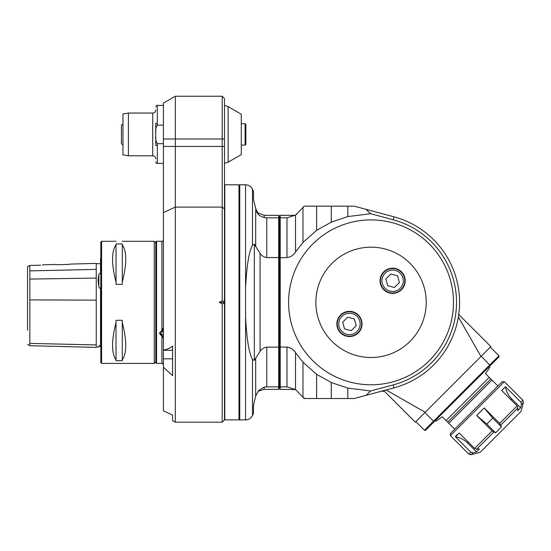 <?xml version="1.0" encoding="UTF-8"?>
<svg xmlns="http://www.w3.org/2000/svg" width="551" height="551" viewBox="0 0 551 551"><rect width="100%" height="100%" fill="white"/><g stroke="black" fill="none" stroke-linecap="round" stroke-linejoin="round"><path stroke-width="0.83" d="M175.321 422.183L172.58 420.606L172.58 415.075L163.42 410.922L163.42 103.12L175.321 96.246L222.198 96.246L222.198 138.997L224.484 138.997L224.484 419.896L222.198 422.183L175.321 422.183L175.321 96.246M163.42 367.255L172.58 375.651L172.58 346.056C169.873 348.315 166.815 349.616 163.42 349.968M163.42 143.701L157.317 143.701C155.802 141.063 155.292 137.964 155.788 134.416C155.292 130.862 155.802 127.77 157.317 125.125L163.42 125.125M157.317 145.485L155.788 145.485L155.788 136.689M157.317 123.348L155.788 123.348L155.788 132.137M128.411 155.788L152.737 155.788L152.737 113.045L128.411 113.045L122.963 114.002L122.963 154.824L128.411 155.788L128.411 113.045M163.42 410.922L172.58 415.075M224.484 146.449L222.198 146.449L222.198 300.853L224.484 301.686M163.42 146.449L222.198 146.449L222.198 138.997L163.42 138.997M222.198 96.246L224.484 98.539L224.484 138.997M224.484 303.002L222.198 303.835L222.198 422.183M222.198 303.835A479.838 293.848 -153.4 0 1 219.195 302.347A479.838 293.848 -26.6 0 1 222.198 300.853M219.195 302.347L224.484 302.347M228.142 106.632L241.276 114.222L241.276 154.604L228.142 162.194L228.142 106.632L224.484 105.455M245.856 124.492L245.856 144.334L245.099 145.099L245.099 123.727L245.856 124.492M122.963 145.099L121.44 143.577L121.44 125.256L122.963 123.727M163.42 337.508L162.703 337.508L162.469 336.076L159.604 332.88L162.469 329.677L162.703 328.251L163.42 328.899M162.469 329.677A3.816 3.306 0 0 1 163.42 329.574M163.42 336.186A3.816 3.306 0 0 1 162.469 336.076L161.898 335.855L161.898 363.412L156.553 363.412L156.553 241.276L162.807 241.276L163.42 240.05L162.807 241.276L161.898 241.276L161.898 329.801M163.42 338.156L162.703 337.508M156.553 363.412L155.788 362.648L155.788 242.041L156.553 241.276M159.604 332.783A3.816 3.306 180 0 0 163.42 335.993M163.42 334.96L161.147 333.823L161.147 331.55L161.147 333.823M161.147 331.55L163.42 330.414M161.147 331.151L163.42 332.294M155.788 242.805L154.259 241.276L154.259 363.412L155.788 361.883M101.591 363.412L101.591 241.276L100.826 242.041L100.826 362.648L101.591 363.412L154.259 363.412M116.096 241.276L101.591 241.276M116.02 322.555L116.02 359.968C111.412 353.143 111.412 340.67 116.02 322.555L116.02 320.296L122.281 320.296L122.281 359.968C126.888 353.143 126.888 340.67 122.281 322.555M116.02 359.968L116.02 360.712L122.281 360.712L122.281 359.968M122.281 282.14C126.888 264.019 126.888 251.545 122.281 244.72L122.281 243.976L116.02 243.976L116.02 244.72C111.412 251.545 111.412 264.019 116.02 282.14L116.02 284.392L122.281 284.392L122.281 244.72M98.836 274.997L98.836 286.052C98.023 281.651 98.023 277.973 98.836 274.997C99.09 273.627 99.655 273.234 100.523 273.833L100.523 258.557A1.529 1.529 0 0 0 100.826 258.378M98.836 286.052C99.146 288.221 99.71 288.814 100.523 287.822L100.523 345.381L98.836 345.987C98.023 347.412 98.023 347.412 98.836 345.987L98.836 346.455L100.826 346.31M96.246 346.221L96.246 344.63M29.837 265.444L39.762 265.217C44.776 264.556 44.776 264.556 39.762 265.217L29.837 265.444L27.55 266.712L29.837 265.444L29.837 343.404L96.246 344.919L96.246 264.218M116.02 244.72L116.02 282.14M29.837 343.404L29.837 344.637M96.246 347.378L29.837 345.711L27.55 344.313M29.837 345.532L29.837 345.174M27.55 266.712L27.55 330.097M39.762 265.21L40.616 265.086M42.379 264.859L55.107 264.452C54.845 264.914 70.872 264.501 70.611 264.06C70.872 264.508 54.845 264.914 55.107 264.452M370.637 390.962L393.173 384.922L393.958 387.87L365.898 395.391L370.637 390.962L347.826 388.118L331.296 382.532L316.611 374.336L302.974 362.179L295.529 352.661C293.456 349.437 290.611 347.598 286.988 347.144L279.447 346.958L279.447 257.73L286.988 257.551C290.611 257.097 293.456 255.258 295.529 252.034L302.974 242.516L302.974 207.748L304.193 206.164L354.21 206.164L393.958 216.819L393.173 219.766L370.637 213.726L365.898 209.297M393.173 384.922A85.495 85.495 0 0 0 393.173 219.766M302.974 242.516L316.611 230.359L331.296 222.156L347.826 216.571L370.637 213.726M304.193 206.164L295.529 215.152L286.988 217.831L280.211 217.831L280.211 386.857L286.988 386.857L295.529 389.536L280.211 389.364L280.211 386.857L279.447 385.734L279.447 388.6L278.682 389.364L278.682 386.857L266.76 386.857L264.177 387.126L259.466 389.95L258.46 390.893L255.692 396.004L253.494 405.102L253.494 413.346L252.496 415.488L252.496 359.617L254.321 360.333L255.692 358.267L255.692 396.004M293.442 274.529A82.436 82.436 0 0 1 294.02 272.952M365.898 395.391L354.21 398.525L304.193 398.525L295.529 389.536L295.529 352.661M303.525 397.608L302.974 396.94L302.974 362.179M304.193 398.525L305.399 398.525L303.911 398.118M347.826 398.525L347.826 388.118M331.296 398.525L331.296 382.532M316.611 398.525L316.611 374.336M393.958 387.87A88.546 88.546 0 0 0 393.958 216.819M347.826 216.571L347.826 206.164M331.296 222.156L331.296 206.164M316.611 230.359L316.611 206.164M279.447 216.088L278.682 215.324L278.682 257.551L266.76 257.551L266.76 217.831L278.682 217.831L279.447 218.954L279.447 216.088L280.211 215.324L280.211 217.831L279.447 218.954L279.447 257.73L278.682 257.551L278.682 347.144L266.76 347.144C263.929 347.481 261.691 348.907 260.058 351.421L255.692 358.267M279.447 346.958L278.682 347.144L278.682 386.857L279.447 385.734L279.447 346.958M266.76 257.551C263.929 257.207 261.691 255.781 260.058 253.267L254.321 244.355L252.496 245.078L252.496 189.2L253.494 191.342L253.494 199.586L254.975 205.502L253.494 199.586M296.858 214.119L296.238 214.615M266.76 217.831C260.857 217.383 257.172 214.58 255.692 209.414L255.692 246.421M256.924 212.41L254.975 205.502M255.106 206.294L255.278 207.086M254.707 244.561L255.209 245.353M255.747 395.818L255.278 397.602M258.185 213.492L255.747 208.877M245.574 317.376L245.574 419.896L239.754 419.896L239.754 184.792L245.574 184.792L245.574 317.376C246.572 333.169 247.847 350.477 252.496 359.617M238.989 184.792L238.989 419.896L224.794 419.896L224.794 184.792L238.989 184.792L239.754 185.556M245.574 287.312C246.572 271.519 247.847 254.211 252.496 245.078M458.377 316.956L480.968 356.504L425.2 412.272L386.141 389.97M383.744 390.611L415.302 422.169L425.2 412.272M480.968 356.504L490.865 346.607L458.446 314.187M481.243 356.228L490.238 365.588L498.965 356.862L498.965 355.781L490.328 347.144M490.238 365.588L425.558 430.262L424.477 430.262L415.84 421.632M434.284 421.536L433.568 421.178L424.477 430.262M498.965 355.781L433.568 421.178L424.931 412.541M446.076 420.558L448.769 423.251L491.947 380.066L489.26 377.38L446.076 420.558L442.288 416.77L435.944 421.219L435.276 420.551M489.26 377.38L485.472 373.592L489.915 367.242L489.247 366.573M491.947 380.066L497.884 386.003M504.358 381.685L450.387 435.662L450.387 433.506L502.202 381.685L504.358 381.685L522.858 400.184L520.895 402.147L505.46 386.712L501.692 390.473L517.127 405.908L517.954 407.892L517.651 410.784L520.619 407.816L521.508 404.338L520.895 402.147M456.703 434.746L455.408 436.764L459.176 432.996L474.611 448.431L476.587 449.258L479.487 448.955L476.519 451.923L473.033 452.812L470.843 452.199L455.408 436.764C460.175 437.618 464.286 439.746 467.737 443.142L476.519 451.923L474.7 452.385M492.105 430.937L476.67 415.502L484.198 407.967L499.633 423.402L501.534 426.901L495.597 432.838L492.105 430.937L474.611 448.431M521.508 404.338L523.45 402.395L521.026 411.439L480.141 452.33L471.091 454.754L473.033 452.812L470.843 452.199L468.88 454.162L450.387 435.662M505.46 386.712C506.321 391.479 508.442 395.584 511.838 399.041L520.619 407.816M476.67 415.502L486.822 424.056L492.759 418.119L484.198 407.967M492.759 418.119L501.534 426.901M486.822 424.056L495.597 432.838M382.256 391.01A2.135 2.135 0 0 0 384.13 391.272L383.524 390.673M312.748 244.052A82.436 82.436 0 0 0 349.706 381.974A82.436 82.436 0 0 0 450.67 281.01A82.436 82.436 0 0 0 312.748 244.052M381.767 248.225A55.176 55.176 0 0 0 316.921 313.071A55.176 55.176 0 0 0 316.956 313.25A55.176 55.176 0 0 0 410.061 341.358A55.176 55.176 0 0 0 381.953 248.26A55.176 55.176 0 0 0 381.767 248.225M358.357 332.838A12.597 12.597 0 0 1 337.288 327.198A12.597 12.597 0 0 1 352.716 311.77A12.597 12.597 0 0 1 358.357 332.838M401.541 289.661A12.597 12.597 0 0 1 380.465 284.013A12.597 12.597 0 0 1 395.893 268.592A12.597 12.597 0 0 1 401.541 289.661M340.821 315.296A12.212 12.212 0 0 0 346.29 335.731A12.212 12.212 0 0 0 361.249 320.772A12.212 12.212 0 0 0 340.821 315.296A12.212 12.212 0 0 0 346.29 335.731A12.212 12.212 0 0 0 361.249 320.772A12.212 12.212 0 0 0 340.821 315.296M351.262 330.683L344.513 328.871L342.708 322.128L347.647 317.19L354.389 318.995L356.201 325.744L351.262 330.683M383.999 272.118A12.212 12.212 0 0 1 404.427 277.594A12.212 12.212 0 0 1 389.474 292.553A12.212 12.212 0 0 1 383.999 272.118A12.212 12.212 0 0 0 389.474 292.553A12.212 12.212 0 0 0 404.427 277.594A12.212 12.212 0 0 0 383.999 272.118A12.212 12.212 0 0 0 389.474 292.553A12.212 12.212 0 0 0 404.427 277.594A12.212 12.212 0 0 0 383.999 272.118M394.44 287.498L387.697 285.693L385.886 278.951L390.824 274.005L397.574 275.817L399.379 282.56L394.44 287.498M163.42 163.42L157.317 163.42L157.317 143.701M157.317 125.125L157.317 105.406C157.042 104.855 155.685 106.495 155.788 106.935M224.484 208.925L222.198 207.107L175.321 207.107L163.42 212.569M172.58 358.818L163.42 358.818M96.246 300.143L29.837 299.896M96.246 278.083L29.837 279.082M96.246 269.384L29.837 270.878M286.988 347.144L286.988 386.857M295.529 252.034L295.529 215.152M286.988 217.831L286.988 257.551M260.058 351.421L260.058 253.267M266.76 386.857L266.76 347.144M254.321 244.355L254.321 360.333M278.682 389.364L264.177 389.364L264.177 387.126M264.177 217.562L264.177 215.324L257.11 212.658M447.639 422.121L490.824 378.943M517.127 405.908L499.633 423.402M500.825 425.021L517.954 407.892M476.587 449.258L493.717 432.129M511.046 399.826L511.838 399.041M467.737 443.142L468.529 442.35M341.895 316.377A10.689 10.689 0 0 0 346.689 334.257A10.689 10.689 0 0 0 359.775 321.171A10.689 10.689 0 0 0 341.895 316.377M385.08 273.2A10.689 10.689 0 0 0 389.867 291.08A10.689 10.689 0 0 0 402.953 277.986A10.689 10.689 0 0 0 385.08 273.2M157.317 163.42C157.042 163.971 155.685 162.338 155.788 161.891M163.42 105.406L157.317 105.406M152.737 113.045C154.59 112.859 155.609 111.846 155.788 109.986M152.737 155.788C154.59 155.967 155.609 156.987 155.788 158.84M172.58 350.284L163.42 350.284M224.484 163.371L228.142 162.194M241.276 145.099L245.099 145.099M241.276 123.727L245.099 123.727M161.898 363.412C162.269 363.026 162.779 363.536 163.42 364.934M154.259 241.276L122.205 241.276M98.836 346.455L98.209 347.075L96.246 347.075M100.523 263.681L96.246 263.681M96.246 263.412L70.611 264.06M279.447 388.6L280.211 389.364M264.177 389.364L258.185 391.203M278.682 215.324L264.177 215.324M295.288 215.324L280.211 215.324M245.574 419.896C248.735 419.766 251.042 418.299 252.496 415.488M239.754 419.132L238.989 419.896M245.574 184.792C248.735 184.922 251.042 186.39 252.496 189.2M454.706 429.188L448.769 423.251M523.45 402.395L522.858 400.184M471.091 454.754L468.88 454.162"/></g></svg>
